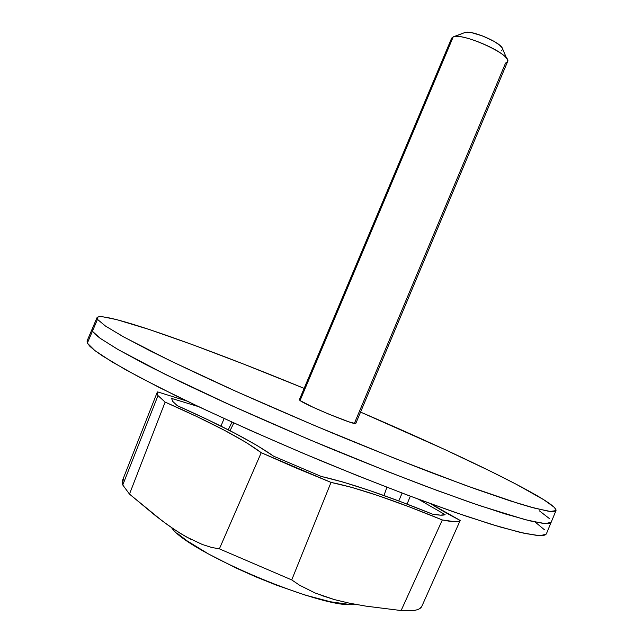 <?xml version="1.0" encoding="UTF-8"?>
<svg xmlns="http://www.w3.org/2000/svg" width="643" height="643" viewBox="0 0 643 643"><rect width="100%" height="100%" fill="white"/><g stroke="black" fill="none" stroke-linecap="round" stroke-linejoin="round"><path stroke-width="0.96" d="M407.035 504.096L410.338 496.195L407.035 504.096M177.195 405.612L172.637 401.296L171.617 398.427L198.494 406.617L171.617 398.427L172.637 401.296L177.195 405.612C221.915 425.562 254.049 442.424 273.605 456.184L257.216 445.575L234.872 433.229L207.802 419.726L177.195 405.612M460.195 520.46C447.729 513.918 437.915 508.348 430.762 503.75L460.195 520.46C458.789 522.277 452.833 522.108 442.328 519.954L454.689 521.698L458.29 521.441L460.195 520.46L421.695 606.606L419.799 608.559C416.64 610.617 410.411 611.284 401.111 610.545L366.012 606.148L349.615 603.23L334.505 599.63L314.933 592.926L299.542 585.194L291.737 579.914L219.376 548.857L211.539 547.426L202.32 544.484L186.221 536.857L174.494 529.639L162.1 520.806L129.484 494.105L122.757 484.975L157.985 395.59L157.109 392.576L157.664 391.9L156.988 393.387L157.985 395.59L165.13 402.1L196.654 416.471L224.198 430.167L246.229 442.497L261.227 452.704L295.748 467.855L331.016 482.403L351.625 487.33L378.132 495.632L408.9 506.716L442.328 519.954L401.111 610.545C412.943 611.453 419.807 610.135 421.695 606.606L460.195 520.46M157.077 392.68L122.532 480.361L122.757 484.975L122.315 483.504L123.512 478.898M171.536 527.63C187.555 552.425 327.271 610.858 354.518 604.195M186.671 400.975L157.664 391.9L186.671 400.975M418.424 499.217L445.101 514.649L440.527 515.156L432.417 514.111L399.753 501.331L369.5 490.472L342.88 482.009L321.17 476.423L273.605 456.184L321.17 476.423C348.57 482.62 385.647 495.182 432.417 514.111C438.992 515.316 443.22 515.501 445.101 514.649L418.424 499.217M191.847 539.855L180.442 533.457L168.386 525.419L155.694 515.871L129.484 494.105L165.13 402.1L157.985 395.59L122.757 484.975L129.484 494.105L165.13 402.1C211.788 422.644 243.818 439.515 261.227 452.704L219.376 548.857L291.737 579.914L331.016 482.403L261.227 452.704L219.376 548.857M348.827 604.364L330.389 601.76L305.345 595.129L276.048 585.001L255.625 576.771L235.635 567.825L208.501 553.977L187.185 540.916L177.187 533.28M291.737 579.914L331.016 482.403C356.777 487.563 393.878 500.077 442.328 519.954L401.111 610.545L366.012 606.148L349.615 603.23L334.505 599.63L321.05 595.33M211.539 547.426L202.32 544.484M233.803 422.965L230.033 430.722L233.803 422.965M545.883 534.622L543.118 535.627L537.918 535.619L519.946 532.34L491.847 524.495L454.231 512.109L408.586 495.544L357.275 475.587L303.343 453.387L250.199 430.328L201.155 407.871L159.022 387.359L125.843 369.854L102.735 356.077L95.068 350.724L89.964 346.408L87.344 343.129L92.415 331.249L95.124 334.312L100.316 338.411L118.416 349.744L164.664 374.073L230.749 405.259L309.162 439.555L389.208 472.187L437.923 490.778L479.654 505.623L525.194 519.673L542.981 523.378L548.093 523.603L550.77 522.815L548.093 523.603L542.981 523.378L525.194 519.673L479.654 505.623L437.923 490.778L389.208 472.187L309.162 439.555L230.749 405.259L164.664 374.073L118.416 349.744L100.316 338.411L95.124 334.312L92.415 331.249L87.344 343.129L94.778 350.499L111.938 361.832L138.944 376.967L175.209 395.405C217.053 415.732 268.332 438.751 321.661 461.063C357.122 475.611 390.767 488.841 422.612 500.768L465.202 515.871L499.667 526.85L524.825 533.457L540.289 535.748L546.293 534.036L551.139 522.325L545.32 523.595L530.033 520.886L505.044 513.886L470.74 502.561L428.278 487.193C396.506 475.121 362.901 461.803 327.472 447.223C291.914 432.281 257.787 417.444 225.098 402.687C194.17 388.412 167.301 375.48 144.506 363.882L117.356 349.125L100.019 338.202L92.415 331.249L92.045 329.312L92.415 331.249L92.045 329.312L87.054 340.991L87.344 343.129L87.062 340.983M535.145 522.036L544.508 529.824M539.34 510.799L549.218 518.435L539.34 510.799M502.77 49.286L502.038 47.558C498.229 41.433 472.637 30.679 465.596 32.246L454.505 36.571C464.367 34.376 501.363 49.929 506.708 58.513C508.364 60.852 507.994 62.347 505.599 62.998L354.349 423.456M354.759 422.467L355.78 423.48L507.6 61.624C512.407 55.097 462.566 32.343 453.219 36.868L300.056 400.549L453.219 36.868L451.651 38.106L299.341 399.761L300.056 400.549L299.349 399.753M464.463 32.544L466.392 32.166L471.697 32.689L482.684 35.992L493.832 41.256L499.378 44.938L502.376 48.088M502.77 49.31L501.307 50.813M453.219 36.868L463.844 32.922M556.002 510.582C556.476 508.203 549.845 503.051 536.125 495.134C502.03 475.442 432.755 443.075 360.554 412.091L444.096 449.192L490.183 471.078L515.831 484.042L543.898 499.812L553.928 507.054L555.898 509.481L555.656 511.016L553.068 511.587L548.053 511.153L530.443 507.022L517.816 503.276L465.371 485.336L394.947 458.467L314.974 425.722L236.528 391.595L170.299 360.795L123.834 337.02L105.565 326.114L97.479 319.378L92.415 331.249L100.019 338.202L117.356 349.125L144.506 363.882L180.892 381.998C222.84 402.044 274.167 424.91 327.472 447.223C362.901 461.803 396.506 475.121 428.278 487.193L470.74 502.561L505.044 513.886L530.033 520.886L545.32 523.595L551.147 522.301L555.994 510.598L550.352 511.45L535.241 508.324L510.421 500.937L476.27 489.267L433.937 473.618C402.237 461.417 368.688 448.01 333.283 433.398C297.733 418.464 263.598 403.675 230.869 389.047C199.885 374.917 172.951 362.17 150.068 350.797L122.765 336.426L105.267 325.913L97.479 319.378L97.069 317.554L98.918 316.71L102.904 316.806L116.656 319.619L149.393 329.521L193.037 344.865L243.914 364.195L304.139 388.372C203.276 346.754 101.618 310.392 97.021 317.642L92.045 329.312L92.415 331.249L97.479 319.378L97.021 317.642M355.772 423.488L355.78 423.48C356.752 426.124 305.642 405.114 300.056 400.549L312.86 407.164L329.095 414.245L348.868 421.84L355.579 423.584M398.789 500.969L402.084 493.085M224.134 418.553L220.935 426.124M383.967 495.536L386.917 487.265M228.249 429.805L231.986 422.138M454.505 36.571L465.596 32.246M506.708 58.513L502.038 47.558"/></g></svg>
